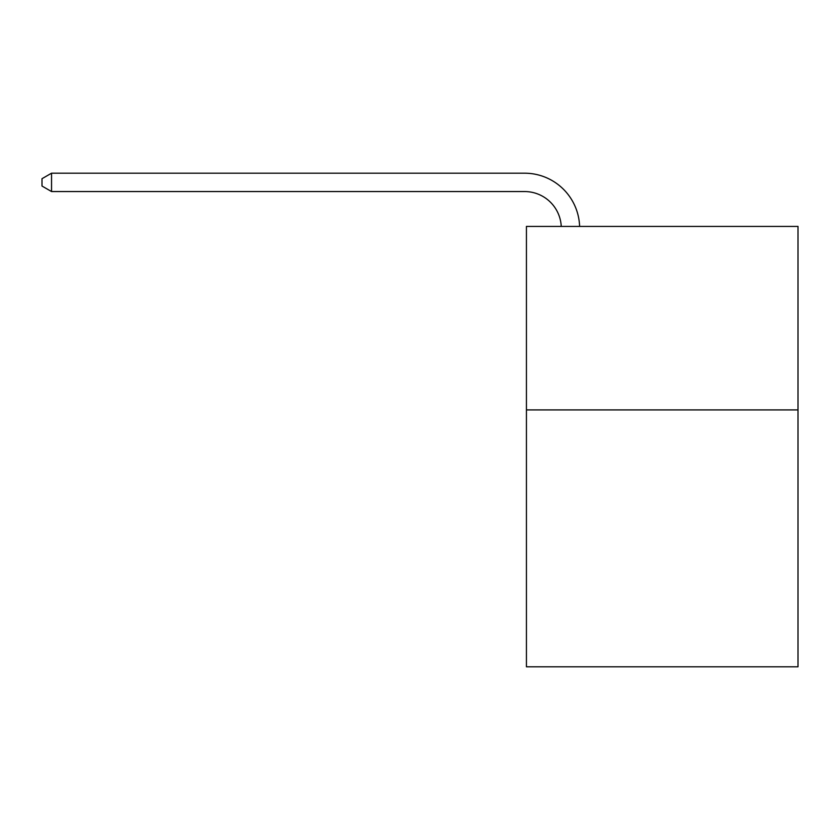 <?xml version="1.0" encoding="UTF-8"?>
<svg xmlns="http://www.w3.org/2000/svg" width="840" height="840" viewBox="0 0 840 840"><rect width="100%" height="100%" fill="white"/><g stroke="black" fill="none" stroke-linecap="round" stroke-linejoin="round"><path stroke-width="1.26" d="M798 409.909L798 666.803L526.428 666.803L526.428 226.412L798 226.412L798 409.909L526.428 409.909M561.246 226.412A36.698 36.698 0 0 0 524.591 191.552A36.698 36.698 0 0 1 561.246 226.412A36.698 36.698 0 0 0 524.591 191.552A36.698 36.698 0 0 1 561.246 226.412A36.698 36.698 0 0 0 524.591 191.552A36.698 36.698 0 0 1 561.246 226.412A36.698 36.698 0 0 0 524.591 191.552A36.698 36.698 0 0 1 561.246 226.412A36.698 36.698 0 0 0 524.591 191.552A36.698 36.698 0 0 1 561.246 226.412A36.698 36.698 0 0 0 524.591 191.552A36.698 36.698 0 0 1 561.246 226.412A36.698 36.698 0 0 0 524.591 191.552A36.698 36.698 0 0 1 561.246 226.412A36.698 36.698 0 0 0 524.591 191.552A36.698 36.698 0 0 1 561.246 226.412A36.698 36.698 0 0 0 524.591 191.552A36.698 36.698 0 0 1 561.246 226.412A36.698 36.698 0 0 0 524.591 191.552A36.698 36.698 0 0 1 561.246 226.412A36.698 36.698 0 0 0 524.591 191.552A36.698 36.698 0 0 1 561.246 226.412A36.698 36.698 0 0 0 524.591 191.552A36.698 36.698 0 0 1 561.246 226.412A36.698 36.698 0 0 0 524.591 191.552A36.698 36.698 0 0 1 561.246 226.412A36.698 36.698 0 0 0 524.591 191.552A36.698 36.698 0 0 1 561.246 226.412A36.698 36.698 0 0 0 524.591 191.552A36.698 36.698 0 0 1 561.246 226.412A36.698 36.698 0 0 0 524.591 191.552A36.698 36.698 0 0 1 561.246 226.412A36.698 36.698 0 0 0 524.591 191.552L51.545 191.552L42 186.039L42 178.7L51.545 173.197L524.591 173.197A55.052 55.052 0 0 1 579.611 226.412M51.545 173.197L524.591 173.197L51.545 173.197L524.591 173.197L51.545 173.197L524.591 173.197L51.545 173.197L524.591 173.197L51.545 173.197L524.591 173.197L51.545 173.197L524.591 173.197L51.545 173.197L524.591 173.197L51.545 173.197L524.591 173.197L51.545 173.197L524.591 173.197L51.545 173.197L524.591 173.197L51.545 173.197L524.591 173.197L51.545 173.197L524.591 173.197L51.545 173.197L524.591 173.197L51.545 173.197L524.591 173.197L51.545 173.197L524.591 173.197L51.545 173.197L524.591 173.197L51.545 173.197L51.545 191.552"/></g></svg>
